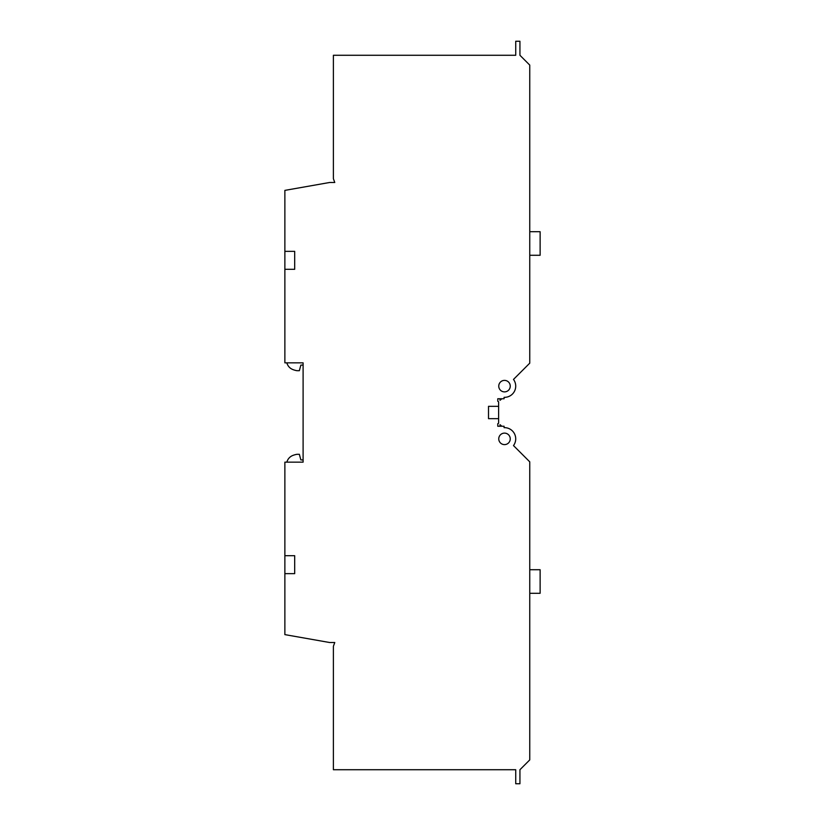 <?xml version="1.0" encoding="UTF-8"?>
<svg xmlns="http://www.w3.org/2000/svg" width="825" height="825" viewBox="0 0 825 825"><rect width="100%" height="100%" fill="white"/><g stroke="black" fill="none" stroke-linecap="round" stroke-linejoin="round"><path stroke-width="1.24" d="M504.508 444.613A5.754 5.754 -161 0 1 498.754 438.869A5.754 5.754 -161 0 1 504.508 433.115A5.754 5.754 -161 0 1 510.252 438.869A5.754 5.754 -161 0 1 504.508 444.613M504.508 380.387A5.754 5.754 19 0 0 498.754 386.131A5.754 5.754 19 0 0 504.508 391.885A5.754 5.754 19 0 0 510.252 386.131A5.754 5.754 19 0 0 504.508 380.387M488.513 418.667L498.62 418.667L488.513 418.667L488.513 406.333L498.62 406.333L498.62 402.146A0.846 0.846 19 0 0 497.774 401.311L497.774 398.753L504.085 398.753L504.085 397.341A11.22 11.22 0 0 0 513.49 379.418L529.753 363.165L529.753 65.093L519.936 55.275L519.936 41.25L515.728 41.25L515.728 55.275L333.393 55.275L333.393 178.726L334.764 182.49L329.618 182.49L284.873 190.379L284.873 251.347L294.69 251.347L294.69 269.301L284.873 269.301L284.873 251.347M284.873 555.699L284.873 573.653L294.69 573.653L294.69 555.699L284.873 555.699L284.873 462.155L303.105 462.155L303.105 362.845L284.873 362.845L284.873 269.301M284.873 573.653L284.873 634.621L329.618 642.51L334.764 642.51L333.393 646.274L333.393 769.725L515.728 769.725L515.728 783.75L519.936 783.75L519.936 769.725L529.753 759.908L529.753 461.835L513.49 445.582A11.22 11.22 0 0 0 504.085 427.659A11.22 11.22 0 0 1 513.49 445.582M497.774 398.753L497.774 401.311A0.846 0.846 171.3 0 1 498.62 402.146L498.62 422.854A0.846 0.846 -171.3 0 1 497.774 423.689L497.774 426.247L504.085 426.247L504.085 427.659M500.022 398.753L500.022 400.321L501.837 398.753M504.085 397.341A11.22 11.22 0 0 0 513.49 379.418M529.753 255.276L540.127 255.276L540.127 231.712L529.753 231.712M286.863 362.845A9.817 9.817 0 0 0 292.741 369.507A21.037 21.037 0 0 0 297 370.703L299.351 370.703L300.857 365.093L303.105 365.093M529.753 569.724L540.127 569.724L540.127 593.288L529.753 593.288M286.863 462.155A9.817 9.817 0 0 1 292.741 455.493A21.037 21.037 0 0 1 297 454.297L299.351 454.297L300.857 459.907L303.105 459.907M498.62 422.854A0.846 0.846 -171.3 0 1 497.774 423.689L497.774 426.247M501.837 426.247L500.022 424.679L500.022 426.247M488.513 406.333L498.62 406.333"/></g></svg>
